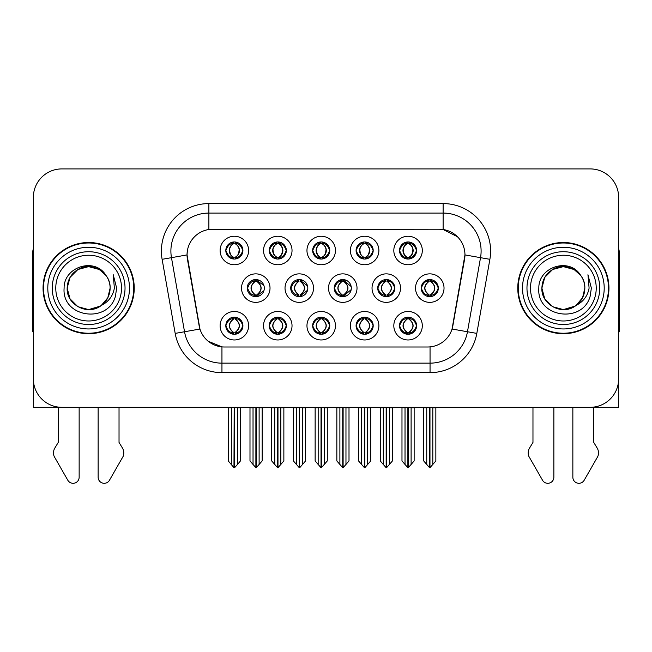 <?xml version="1.0" encoding="UTF-8"?>
<svg xmlns="http://www.w3.org/2000/svg" width="652" height="652" viewBox="0 0 652 652"><rect width="100%" height="100%" fill="white"/><g stroke="black" fill="none" stroke-linecap="round" stroke-linejoin="round"><path stroke-width="0.98" d="M247.222 288.111A8.549 8.549 0 0 0 255.771 296.66A8.549 8.549 0 0 0 264.321 288.111A8.549 8.549 0 0 0 255.771 279.561A8.549 8.549 0 0 0 247.222 288.111L247.605 288.111C249.227 292.715 251.444 295.014 254.264 295.022L255.282 295.022C249.626 290.409 249.626 285.804 255.282 281.199L255.56 281.199C249.757 285.804 249.757 290.409 255.56 295.014L255.56 295.014M241.525 288.111A14.246 14.246 0 0 0 255.771 302.357A14.246 14.246 0 0 0 270.018 288.111A14.246 14.246 0 0 0 255.771 273.864A14.246 14.246 0 0 0 241.525 288.111M399.513 250.498A8.549 8.549 0 0 0 408.062 259.048A8.549 8.549 0 0 0 416.612 250.498A8.549 8.549 0 0 0 408.062 241.949A8.549 8.549 0 0 0 399.513 250.498L399.594 250.498C401.282 245.845 403.507 243.546 406.253 243.595L405.674 242.291M393.816 250.498A14.246 14.246 0 0 0 408.062 264.745A14.246 14.246 0 0 0 422.309 250.498A14.246 14.246 0 0 0 408.062 236.252A14.246 14.246 0 0 0 393.816 250.498M356.09 250.498A8.549 8.549 0 0 0 364.639 259.048A8.549 8.549 0 0 0 373.188 250.498A8.549 8.549 0 0 0 364.639 241.949A8.549 8.549 0 0 0 356.09 250.498L356.171 250.498C357.858 245.845 360.075 243.546 362.83 243.595L362.251 242.291M350.393 250.498A14.246 14.246 0 0 0 364.639 264.745A14.246 14.246 0 0 0 378.885 250.498A14.246 14.246 0 0 0 364.639 236.252A14.246 14.246 0 0 0 350.393 250.498M269.235 250.498A8.549 8.549 0 0 0 277.785 259.048A8.549 8.549 0 0 0 286.334 250.498A8.549 8.549 0 0 0 277.785 241.949A8.549 8.549 0 0 0 269.235 250.498L269.317 250.498C271.004 245.845 273.229 243.546 275.975 243.595L275.397 242.291M263.538 250.498A14.246 14.246 0 0 0 277.785 264.745A14.246 14.246 0 0 0 292.031 250.498A14.246 14.246 0 0 0 277.785 236.252A14.246 14.246 0 0 0 263.538 250.498M312.667 325.723A8.549 8.549 0 0 0 321.216 334.272A8.549 8.549 0 0 0 329.765 325.723A8.549 8.549 0 0 0 321.216 317.174A8.549 8.549 0 0 0 312.667 325.723L312.74 325.723C314.362 330.328 316.587 332.626 319.407 332.634L320.417 332.634C314.761 328.029 314.761 323.425 320.417 318.82L320.702 318.82C314.9 323.425 314.9 328.029 320.702 332.634L320.702 332.634C314.696 328.021 314.696 323.416 320.711 318.82L319.407 318.82C316.636 318.763 314.411 321.061 312.74 325.723M306.962 325.723A14.246 14.246 0 0 0 321.216 339.969A14.246 14.246 0 0 0 335.462 325.723A14.246 14.246 0 0 0 321.216 311.477A14.246 14.246 0 0 0 306.962 325.723M290.727 288.111A8.549 8.549 0 0 0 299.268 296.66A8.549 8.549 0 0 0 307.817 288.111A8.549 8.549 0 0 0 299.268 279.561A8.549 8.549 0 0 0 290.727 288.111L291.028 288.111C292.65 292.715 294.875 295.014 297.695 295.022L298.706 295.022C293.05 290.409 293.05 285.804 298.706 281.199L298.983 281.199C293.18 285.804 293.18 290.409 298.983 295.014L298.983 295.014C292.984 290.409 292.984 285.804 298.991 281.199L297.695 281.199C294.924 281.151 292.699 283.449 291.028 288.111M285.022 288.111A14.246 14.246 0 0 0 299.268 302.357A14.246 14.246 0 0 0 313.522 288.111A14.246 14.246 0 0 0 299.268 273.864A14.246 14.246 0 0 0 285.022 288.111M225.812 325.723A8.549 8.549 0 0 0 234.361 334.272A8.549 8.549 0 0 0 242.911 325.723A8.549 8.549 0 0 0 234.361 317.174A8.549 8.549 0 0 0 225.812 325.723L225.894 325.723C227.507 330.328 229.732 332.626 232.552 332.634L233.563 332.634C227.915 328.029 227.915 323.425 233.563 318.82L233.848 318.82C228.045 323.425 228.045 328.029 233.848 332.634L233.848 332.634C227.841 328.021 227.841 323.416 233.856 318.82L232.552 318.82C229.781 318.763 227.564 321.061 225.894 325.723M220.115 325.723A14.246 14.246 0 0 0 234.361 339.969A14.246 14.246 0 0 0 248.608 325.723A14.246 14.246 0 0 0 234.361 311.477A14.246 14.246 0 0 0 220.115 325.723M377.728 288.111A8.549 8.549 0 0 0 386.277 296.66A8.549 8.549 0 0 0 394.827 288.111A8.549 8.549 0 0 0 386.277 279.561A8.549 8.549 0 0 0 377.728 288.111L377.883 288.111C379.505 292.715 381.722 295.014 384.541 295.022L385.56 295.022C379.904 290.409 379.904 285.804 385.56 281.199L385.837 281.199C380.034 285.804 380.034 290.409 385.837 295.014L385.837 295.014M372.031 288.111A14.246 14.246 0 0 0 386.277 302.357A14.246 14.246 0 0 0 400.524 288.111A14.246 14.246 0 0 0 386.277 273.864A14.246 14.246 0 0 0 372.031 288.111M334.223 288.111A8.549 8.549 0 0 0 342.773 296.66A8.549 8.549 0 0 0 351.322 288.111A8.549 8.549 0 0 0 342.773 279.561A8.549 8.549 0 0 0 334.223 288.111L334.46 288.111C336.073 292.715 338.298 295.014 341.118 295.022L342.129 295.022C336.473 290.409 336.473 285.804 342.129 281.199L342.414 281.199C336.611 285.804 336.611 290.409 342.414 295.014L342.414 295.014C336.408 290.409 336.408 285.804 342.422 281.199L341.118 281.199C338.347 281.151 336.13 283.449 334.46 288.111M328.526 288.111A14.246 14.246 0 0 0 342.773 302.357A14.246 14.246 0 0 0 357.019 288.111A14.246 14.246 0 0 0 342.773 273.864A14.246 14.246 0 0 0 328.526 288.111M356.09 325.723A8.549 8.549 0 0 0 364.639 334.272A8.549 8.549 0 0 0 373.188 325.723A8.549 8.549 0 0 0 364.639 317.174A8.549 8.549 0 0 0 356.09 325.723L356.171 325.723C357.785 330.328 360.01 332.626 362.83 332.634L363.84 332.634C358.192 328.029 358.192 323.425 363.84 318.82L364.126 318.82C358.323 323.425 358.323 328.029 364.126 332.634L364.126 332.634C358.119 328.021 358.119 323.416 364.134 318.82L362.83 318.82C360.059 318.763 357.842 321.061 356.171 325.723M350.393 325.723A14.246 14.246 0 0 0 364.639 339.969A14.246 14.246 0 0 0 378.885 325.723A14.246 14.246 0 0 0 364.639 311.477A14.246 14.246 0 0 0 350.393 325.723M312.667 250.498A8.549 8.549 0 0 0 321.216 259.048A8.549 8.549 0 0 0 329.765 250.498A8.549 8.549 0 0 0 321.216 241.949A8.549 8.549 0 0 0 312.667 250.498L312.748 250.498C314.435 245.845 316.652 243.546 319.407 243.595L318.82 242.291M306.962 250.498A14.246 14.246 0 0 0 321.216 264.745A14.246 14.246 0 0 0 335.462 250.498A14.246 14.246 0 0 0 321.216 236.252A14.246 14.246 0 0 0 306.962 250.498M399.513 325.723A8.549 8.549 0 0 0 408.062 334.272A8.549 8.549 0 0 0 416.612 325.723A8.549 8.549 0 0 0 408.062 317.174A8.549 8.549 0 0 0 399.513 325.723L399.594 325.723C401.216 330.328 403.433 332.626 406.261 332.634L407.272 332.634C401.616 328.029 401.616 323.425 407.272 318.82L407.549 318.82C401.746 323.425 401.746 328.029 407.549 332.634L407.549 332.634C401.55 328.021 401.55 323.416 407.557 318.82L406.261 318.82C403.49 318.763 401.265 321.061 399.594 325.723M393.816 325.723A14.246 14.246 0 0 0 408.062 339.969A14.246 14.246 0 0 0 422.309 325.723A14.246 14.246 0 0 0 408.062 311.477A14.246 14.246 0 0 0 393.816 325.723M269.235 325.723A8.549 8.549 0 0 0 277.785 334.272A8.549 8.549 0 0 0 286.334 325.723A8.549 8.549 0 0 0 277.785 317.174A8.549 8.549 0 0 0 269.235 325.723L269.317 325.723C270.939 330.328 273.155 332.626 275.983 332.634L276.994 332.634C271.338 328.029 271.338 323.425 276.994 318.82L277.271 318.82C271.468 323.425 271.468 328.029 277.271 332.634L277.271 332.634C271.273 328.021 271.273 323.416 277.279 318.82L275.983 318.82C273.212 318.763 270.987 321.061 269.317 325.723M263.538 325.723A14.246 14.246 0 0 0 277.785 339.969A14.246 14.246 0 0 0 292.031 325.723A14.246 14.246 0 0 0 277.785 311.477A14.246 14.246 0 0 0 263.538 325.723M421.233 288.111A8.549 8.549 0 0 0 429.774 296.66A8.549 8.549 0 0 0 438.323 288.111A8.549 8.549 0 0 0 429.774 279.561A8.549 8.549 0 0 0 421.233 288.111L421.306 288.111C422.928 292.715 425.145 295.014 427.973 295.022L428.983 295.022C423.327 290.409 423.327 285.804 428.983 281.199L429.261 281.199C423.458 285.804 423.458 290.409 429.261 295.014L429.261 295.014C423.262 290.409 423.262 285.804 429.269 281.199L427.973 281.199C425.202 281.151 422.977 283.449 421.306 288.111M415.528 288.111A14.246 14.246 0 0 0 429.774 302.357A14.246 14.246 0 0 0 444.028 288.111A14.246 14.246 0 0 0 429.774 273.864A14.246 14.246 0 0 0 415.528 288.111M225.812 250.498A8.549 8.549 0 0 0 234.361 259.048A8.549 8.549 0 0 0 242.911 250.498A8.549 8.549 0 0 0 234.361 241.949A8.549 8.549 0 0 0 225.812 250.498L225.894 250.498C227.581 245.845 229.797 243.546 232.552 243.595L231.973 242.291M220.115 250.498A14.246 14.246 0 0 0 234.361 264.745A14.246 14.246 0 0 0 248.608 250.498A14.246 14.246 0 0 0 234.361 236.252A14.246 14.246 0 0 0 220.115 250.498M187.042 254.867A25.648 25.648 0 0 0 187.434 259.317L199.153 325.804A25.648 25.648 0 0 0 224.41 347.003L427.59 347.003A25.648 25.648 0 0 0 452.847 325.804L464.566 259.317A25.648 25.648 0 0 0 439.318 229.219L212.682 229.219A25.648 25.648 0 0 0 187.042 254.867L187.328 251.069M491.363 407.313L618.642 407.313L618.642 197.401A28.492 28.492 0 0 0 590.141 168.909L61.858 168.909A28.492 28.492 0 0 0 33.358 197.401L33.358 407.313L160.636 407.313M43.048 288.111A45.591 45.591 0 0 0 88.639 333.702A45.591 45.591 0 0 0 134.23 288.111A45.591 45.591 0 0 0 88.639 242.52A45.591 45.591 0 0 0 43.048 288.111M517.769 288.111A45.591 45.591 0 0 0 563.361 333.702A45.591 45.591 0 0 0 608.952 288.111A45.591 45.591 0 0 0 563.361 242.52A45.591 45.591 0 0 0 517.769 288.111M208.885 203.579L443.115 203.579A47.49 47.49 0 0 1 489.88 259.317L476.816 333.4A47.49 47.49 0 0 1 430.051 372.642L221.949 372.642A47.49 47.49 0 0 1 175.184 333.4L162.12 259.317A47.49 47.49 0 0 1 208.885 203.579L208.885 213.074L443.115 213.074A37.995 37.995 0 0 1 480.532 257.662L467.468 331.754A37.995 37.995 0 0 1 430.051 363.148L221.949 363.148A37.995 37.995 0 0 1 184.532 331.754L171.468 257.662A37.995 37.995 0 0 1 208.885 213.074L208.885 229.504L439.318 229.219L443.115 229.504L457.443 236.733M427.59 347.003L224.41 347.003M221.949 372.642L221.949 346.88L208.265 341.273M489.88 259.317L464.957 254.916L452.056 329.032L476.816 333.4M175.184 333.4L199.944 329.032L187.042 254.916L171.468 257.662A37.995 37.995 0 0 1 170.897 251.069M452.847 325.804L452.692 326.611M199.308 326.611L199.153 325.804M590.141 168.909L61.858 168.909M33.358 197.401L33.358 378.82A28.492 28.492 0 0 0 61.858 407.313L590.141 407.313A28.492 28.492 0 0 0 618.642 378.82L618.642 197.401M408.258 407.313L408.258 467.72L414.142 460.94L414.142 407.785L411.102 407.785L411.102 464.566M405.022 464.566L405.022 407.785L404.672 407.313L405.022 407.785L401.982 407.785L401.982 460.94L407.875 467.72L407.875 407.313M401.982 407.313L401.982 407.785L401.982 407.313M414.142 407.313L414.142 460.94M411.453 407.313L411.102 407.785M409.537 317.304L408.576 318.82L409.872 318.82L410.45 317.516M408.861 318.82C414.517 323.425 414.517 328.029 408.861 332.634L408.576 332.634C414.379 328.029 414.379 323.425 408.576 318.82L409.285 317.263M409.537 334.142L408.576 332.634C414.582 328.021 414.582 323.416 408.568 318.82M408.861 332.634L409.872 332.634C412.643 332.691 414.868 330.385 416.53 325.707C414.908 321.11 412.683 318.812 409.872 318.82M431.249 279.692L430.287 281.199L431.583 281.199L432.162 279.904M430.573 281.199C436.229 285.804 436.229 290.409 430.573 295.022L430.287 295.014C436.09 290.409 436.09 285.804 430.287 281.199L430.996 279.651M431.249 296.53L430.287 295.014C436.294 290.409 436.294 285.804 430.287 281.199M430.573 295.022L431.583 295.022C434.354 295.079 436.579 292.772 438.25 288.094C436.62 283.498 434.395 281.199 431.583 281.199M429.97 407.313L429.97 467.72L435.854 460.94L435.854 407.785L432.814 407.785L432.814 464.566M426.742 464.566L426.742 407.785L423.702 407.785L423.702 460.94L429.587 467.72L429.587 407.313M423.702 407.313L423.702 407.785M416.612 250.498L416.53 250.498C414.884 245.902 412.667 243.603 409.872 243.595L408.861 243.595C411.575 245.046 413.009 247.344 413.172 250.498C413.009 253.652 411.575 255.951 408.861 257.401L409.872 257.401L410.458 258.705M406.595 242.079L407.264 243.595L406.253 243.595M408.584 243.595L408.584 243.595C411.363 245.046 412.838 247.344 413.001 250.498C412.838 253.652 411.363 255.951 408.584 257.401L408.584 257.401M416.53 250.498C414.819 255.185 412.602 257.491 409.872 257.401M407.264 243.595L407.264 243.595C404.55 245.046 403.115 247.344 402.96 250.498C403.115 253.652 404.55 255.951 407.264 257.401L406.253 257.401C403.588 257.573 401.363 255.274 399.594 250.498M407.264 257.401L407.549 257.401C404.762 255.951 403.286 253.652 403.123 250.498C403.286 247.344 404.762 245.046 407.549 243.595C405.528 244.41 404.093 246.285 403.246 249.211C403.482 253.832 404.925 256.554 407.557 257.401L406.595 258.917M364.827 407.313L364.827 467.72L370.719 460.94L370.719 407.785L367.679 407.785L367.679 464.566M361.599 464.566L361.599 407.785L361.249 407.313L361.599 407.785L358.559 407.785L358.559 460.94L364.452 467.72L364.452 407.313M358.559 407.313L358.559 407.785L358.559 407.313M370.719 407.313L370.719 460.94M368.03 407.313L367.679 407.785M366.106 317.304L365.153 318.82L366.448 318.82L367.027 317.516M365.43 318.82C371.086 323.425 371.086 328.029 365.43 332.634L365.153 332.634C370.955 328.029 370.955 323.425 365.153 318.82L365.853 317.263M366.106 334.142L365.153 332.634C371.159 328.021 371.159 323.416 365.144 318.82M365.43 332.634L366.448 332.634C369.219 332.691 371.436 330.385 373.107 325.707C371.477 321.11 369.26 318.812 366.448 318.82M321.403 407.313L321.403 467.72L327.288 460.94L327.288 407.785L324.256 407.785L324.256 464.566M318.176 464.566L318.176 407.785L317.826 407.313L318.176 407.785L315.136 407.785L315.136 460.94L321.02 467.72L321.02 407.313M315.136 407.313L315.136 407.785L315.136 407.313M327.288 407.313L327.288 460.94M324.606 407.313L324.256 407.785M322.683 317.304L321.729 318.82L323.017 318.82L323.604 317.516M322.007 318.82C327.663 323.425 327.663 328.029 322.007 332.634L321.729 332.634C327.532 328.029 327.532 323.425 321.729 318.82L322.43 317.263M322.683 334.142L321.729 332.634C327.728 328.021 327.728 323.416 321.721 318.82M322.007 332.634L323.017 332.634C325.788 332.691 328.013 330.385 329.684 325.707C328.054 321.11 325.829 318.812 323.017 318.82M277.98 407.313L277.98 467.72L283.864 460.94L283.864 407.785L280.825 407.785L280.825 464.566M274.745 464.566L274.745 407.785L274.394 407.313L274.745 407.785L271.705 407.785L271.705 460.94L277.597 467.72L277.597 407.313M271.705 407.313L271.705 407.785L271.705 407.313M283.864 407.313L283.864 460.94M281.175 407.313L280.825 407.785M279.26 317.304L278.298 318.82L279.594 318.82L280.173 317.516M278.583 318.82C284.239 323.425 284.239 328.029 278.583 332.634L278.298 332.634C284.101 328.029 284.101 323.425 278.298 318.82L279.007 317.263M279.26 334.142L278.298 332.634C284.305 328.021 284.305 323.416 278.29 318.82M278.583 332.634L279.594 332.634C282.365 332.691 284.59 330.385 286.261 325.707C284.631 321.11 282.406 318.812 279.594 318.82M373.188 250.498L373.107 250.498C371.461 245.902 369.244 243.603 366.448 243.595L365.438 243.595C368.152 245.046 369.586 247.344 369.749 250.498C369.586 253.652 368.152 255.951 365.438 257.401L366.448 257.401L367.027 258.705M363.164 242.079L363.84 243.595L362.83 243.595M365.153 257.401C367.94 255.951 369.415 253.652 369.578 250.498C369.415 247.344 367.94 245.046 365.153 243.595L365.153 243.595C367.174 244.41 368.608 246.285 369.456 249.211C369.219 253.832 367.785 256.554 365.144 257.401L365.862 258.958M373.107 250.498C371.395 255.185 369.179 257.491 366.448 257.401M363.84 243.595L363.84 243.595C361.127 245.046 359.692 247.344 359.529 250.498C359.692 253.652 361.127 255.951 363.84 257.401L362.83 257.401C360.157 257.573 357.94 255.274 356.171 250.498M363.84 257.401L364.126 257.401C361.338 255.951 359.863 253.652 359.7 250.498C359.863 247.344 361.338 245.046 364.126 243.595C362.104 244.41 360.67 246.285 359.822 249.211C360.059 253.832 361.493 256.554 364.134 257.401L363.164 258.917M329.765 250.498L329.684 250.498C328.037 245.902 325.813 243.603 323.025 243.595L322.007 243.595C324.72 245.046 326.163 247.344 326.318 250.498C326.163 253.652 324.72 255.951 322.007 257.401L323.025 257.401L323.604 258.705M319.741 242.079L320.417 243.595L319.407 243.595M321.729 257.401C324.517 255.951 325.984 253.652 326.155 250.498C325.984 247.344 324.517 245.046 321.729 243.595L321.729 243.595C323.751 244.41 325.185 246.285 326.033 249.211C325.788 253.832 324.354 256.554 321.721 257.401L322.43 258.958M329.684 250.498C327.972 255.185 325.747 257.491 323.025 257.401M320.417 243.595L320.417 243.595C317.703 245.046 316.269 247.344 316.106 250.498C316.269 253.652 317.703 255.951 320.417 257.401L319.407 257.401C316.733 257.573 314.517 255.274 312.748 250.498M320.417 257.401L320.694 257.401C317.915 255.951 316.44 253.652 316.277 250.498C316.44 247.344 317.915 245.046 320.694 243.595C318.681 244.41 317.239 246.285 316.399 249.211C316.636 253.832 318.07 256.554 320.702 257.401L319.741 258.917M286.334 250.498L286.261 250.498C284.606 245.902 282.389 243.603 279.594 243.595L278.583 243.595C281.297 245.046 282.732 247.344 282.895 250.498C282.732 253.652 281.297 255.951 278.583 257.401L279.594 257.401L280.181 258.705M276.318 242.079L276.986 243.595L275.975 243.595M278.306 243.595L278.306 243.595C281.085 245.046 282.56 247.344 282.723 250.498C282.56 253.652 281.085 255.951 278.306 257.401L278.306 257.401M286.261 250.498C284.541 255.185 282.324 257.491 279.594 257.401M276.986 243.595L276.986 243.595C274.28 245.046 272.838 247.344 272.683 250.498C272.838 253.652 274.28 255.951 276.986 257.401L275.975 257.401C273.31 257.573 271.085 255.274 269.317 250.498M276.986 257.401L277.271 257.401C274.484 255.951 273.009 253.652 272.846 250.498C273.009 247.344 274.484 245.046 277.271 243.595C275.25 244.41 273.816 246.285 272.968 249.211C273.204 253.832 274.647 256.554 277.279 257.401L276.318 258.917M231.321 464.566L228.281 460.94L228.281 407.313L228.281 407.785L231.321 407.785L231.321 464.566L233.97 467.72L234.174 407.313M240.441 407.313L240.441 460.94L237.401 464.566L237.401 407.785L240.441 407.785L240.441 460.94M242.911 250.498L242.829 250.498C241.183 245.902 238.966 243.603 236.171 243.595L235.16 243.595C237.874 245.046 239.308 247.344 239.471 250.498C239.308 253.652 237.874 255.951 235.16 257.401L236.171 257.401L236.749 258.705M232.886 242.079L233.563 243.595L232.552 243.595M234.875 257.401C237.662 255.951 239.137 253.652 239.3 250.498C239.137 247.344 237.662 245.046 234.875 243.595L234.875 243.595C236.896 244.41 238.33 246.285 239.178 249.211C238.942 253.832 237.507 256.554 234.867 257.401L235.584 258.958M242.829 250.498C241.118 255.185 238.901 257.491 236.171 257.401M233.563 243.595L233.563 243.595C230.849 245.046 229.414 247.344 229.251 250.498C229.414 253.652 230.849 255.951 233.563 257.401L232.552 257.401C229.879 257.573 227.662 255.274 225.894 250.498M233.563 257.401L233.848 257.401C231.061 255.951 229.585 253.652 229.422 250.498C229.585 247.344 231.061 245.046 233.848 243.595C231.827 244.41 230.392 246.285 229.545 249.211C229.781 253.832 231.215 256.554 233.856 257.401L232.886 258.917M58.248 407.313L58.248 442.415L54.874 447.981A9.495 9.495 0 0 0 54.181 456.449L67.824 480.263A6.064 6.064 0 0 0 79.145 477.231L79.145 407.313M33.358 331.754A18.998 18.998 0 0 0 32.6 331.803L32.6 253.913A18.998 18.998 0 0 1 33.358 248.599M98.134 407.313L98.134 477.231A6.064 6.064 0 0 0 109.454 480.263L123.098 456.449A9.495 9.495 0 0 0 122.405 447.981L119.031 442.415L119.031 407.313M532.969 407.313L532.969 442.415L529.595 447.981A9.495 9.495 0 0 0 528.902 456.449L542.545 480.263A6.064 6.064 0 0 0 553.866 477.231L553.866 407.313M618.642 248.599A18.998 18.998 0 0 1 619.4 253.913L619.4 331.803A18.998 18.998 0 0 0 618.642 331.754M572.855 407.313L572.855 477.231A6.064 6.064 0 0 0 584.176 480.263L597.819 456.449A9.495 9.495 0 0 0 597.126 447.981L593.752 442.415L593.752 407.313M121.508 288.111A32.869 32.869 0 0 1 88.639 320.98A32.869 32.869 0 0 1 55.77 288.111A32.869 32.869 0 0 1 88.639 255.242A32.869 32.869 0 0 1 121.508 288.111M100.351 306.106L88.639 309.586L77.906 306.709L70.041 298.844L67.164 288.111C67.458 280.01 71.035 273.816 77.906 269.512C91.288 260.947 110.84 272.234 110.115 288.111C109.821 296.204 106.243 302.406 99.373 306.709C85.991 315.275 66.439 303.987 67.164 288.111C66.259 305.128 88.517 316.081 101.435 305.356A21.475 21.475 0 0 0 106.04 275.527C94.996 256.717 63.643 266.855 64.108 288.111C61.622 317.565 107.849 324.174 115.42 296.293L116.643 288.111L113.228 274.72L114.377 288.111C112.918 296.008 108.599 301.754 101.435 305.356L99.373 306.709L88.639 309.586L77.906 306.709L70.041 298.844L67.164 288.111L70.041 277.377L77.906 269.512M43.521 288.111A45.118 45.118 0 0 1 88.639 242.992A45.118 45.118 0 0 1 133.758 288.111A45.118 45.118 0 0 1 88.639 333.229A45.118 45.118 0 0 1 43.521 288.111A45.118 45.118 0 0 1 88.639 242.992A45.118 45.118 0 0 1 133.758 288.111A45.118 45.118 0 0 1 88.639 333.229A45.118 45.118 0 0 1 43.521 288.111M110.115 288.111C109.821 296.204 106.243 302.406 99.373 306.709C85.991 315.275 66.439 303.987 67.164 288.111C67.458 280.01 71.035 273.816 77.906 269.512C91.288 260.947 110.84 272.234 110.115 288.111L107.792 297.809L101.239 305.495M84.328 267.075C73.709 269.985 67.987 277.002 67.164 288.111L70.041 277.377L77.906 269.512L88.639 266.635L99.373 269.512L106.04 275.527M596.23 288.111A32.869 32.869 0 0 1 563.361 320.98A32.869 32.869 0 0 1 530.492 288.111A32.869 32.869 0 0 1 563.361 255.242A32.869 32.869 0 0 1 596.23 288.111M575.072 306.106L563.361 309.586L552.627 306.709L544.762 298.844L541.885 288.111C542.179 280.01 545.757 273.816 552.627 269.512C566.009 260.947 585.561 272.234 584.836 288.111C584.542 296.204 580.965 302.406 574.094 306.709C560.712 315.275 541.16 303.987 541.885 288.111C540.981 305.128 563.238 316.081 576.156 305.356A21.475 21.475 0 0 0 580.761 275.527C569.718 256.717 538.365 266.855 538.829 288.111C536.343 317.565 582.57 324.174 590.141 296.293L591.364 288.111L587.949 274.72L589.098 288.111C587.639 296.008 583.32 301.754 576.156 305.356L574.094 306.709L563.361 309.586L552.627 306.709L544.762 298.844L541.885 288.111L544.762 277.377L552.627 269.512M518.242 288.111A45.118 45.118 0 0 1 563.361 242.992A45.118 45.118 0 0 1 608.479 288.111A45.118 45.118 0 0 1 563.361 333.229A45.118 45.118 0 0 1 518.242 288.111A45.118 45.118 0 0 1 563.361 242.992A45.118 45.118 0 0 1 608.479 288.111A45.118 45.118 0 0 1 563.361 333.229A45.118 45.118 0 0 1 518.242 288.111M584.836 288.111C584.542 296.204 580.965 302.406 574.094 306.709C560.712 315.275 541.16 303.987 541.885 288.111C542.179 280.01 545.757 273.816 552.627 269.512C566.009 260.947 585.561 272.234 584.836 288.111L582.57 297.711L576.14 305.364M559.049 267.075C548.43 269.985 542.708 277.002 541.885 288.111L544.762 277.377L552.627 269.512L563.361 266.635L574.094 269.512L580.761 275.527M234.549 407.313L234.549 467.72L237.401 464.566M237.752 407.313L237.401 407.785M235.828 317.304L234.875 318.82L236.171 318.82L236.749 317.516M235.152 318.82C240.808 323.425 240.808 328.029 235.152 332.634L234.875 332.634C240.678 328.029 240.678 323.425 234.875 318.82L235.576 317.263M235.828 334.142L234.875 332.634C240.881 328.021 240.881 323.416 234.867 318.82M235.152 332.634L236.171 332.634C238.942 332.691 241.158 330.385 242.829 325.707C241.199 321.11 238.982 318.812 236.171 318.82M384.876 279.675L385.837 281.199M387.818 279.7L386.864 281.199L388.16 281.199L388.731 279.92M385.56 281.199L384.541 281.199C381.77 281.151 379.554 283.449 377.883 288.111M387.149 281.199C392.806 285.804 392.806 290.409 387.149 295.022L386.864 295.014C392.667 290.409 392.667 285.804 386.864 281.199M387.818 296.521L386.864 295.014M387.149 295.022L388.16 295.022C390.931 295.079 393.148 292.772 394.819 288.094C393.189 283.498 390.972 281.199 388.16 281.199M386.538 407.313L386.538 467.72L392.431 460.94L392.431 407.785L389.391 407.785L389.391 464.566M383.311 464.566L383.311 407.785L380.271 407.785L380.271 460.94L386.163 467.72L386.163 407.313M380.271 407.313L380.271 407.785M344.386 279.716L343.441 281.199L344.729 281.199L345.299 279.944M343.718 281.199C349.374 285.804 349.374 290.409 343.718 295.022L343.441 295.014C349.244 290.409 349.244 285.804 343.441 281.199L344.134 279.667M344.386 296.505L343.441 295.014C349.439 290.409 349.439 285.804 343.433 281.199M343.718 295.022L344.729 295.022L351.183 289.627M351.183 286.562L344.729 281.199M343.115 407.313L343.115 467.72L349.007 460.94L349.007 407.785L345.967 407.785L345.967 464.566M339.888 464.566L339.888 407.785L336.848 407.785L336.848 460.94L342.732 467.72L342.732 407.313M336.848 407.313L336.848 407.785M300.955 279.732L300.018 281.199L301.305 281.199L301.86 279.961M300.295 281.199C305.951 285.804 305.951 290.409 300.295 295.022L300.018 295.014C305.812 290.409 305.812 285.804 300.018 281.199L300.702 279.684M300.955 296.489L300.018 295.014C306.016 290.409 306.016 285.804 300.01 281.199M300.295 295.022L301.305 295.022L307.548 290.262M307.532 285.918L301.305 281.199M299.692 407.313L299.692 467.72L305.576 460.94L305.576 407.785L302.536 407.785L302.536 464.566M296.464 464.566L296.464 407.785L293.424 407.785L293.424 460.94L299.309 467.72L299.309 407.313M293.424 407.313L293.424 407.785M254.582 279.643L255.56 281.199M257.524 279.741L256.586 281.199L257.882 281.199L258.428 279.985M255.282 281.199L254.264 281.199C251.493 281.151 249.276 283.449 247.605 288.111M256.872 281.199C262.528 285.804 262.528 290.409 256.872 295.022L256.586 295.014C262.389 290.409 262.389 285.804 256.586 281.199M257.524 296.481L256.586 295.014M256.872 295.022L257.882 295.022L263.905 290.743M263.889 285.437L257.882 281.199M256.26 407.313L256.26 467.72L262.153 460.94L262.153 407.785L259.113 407.785L259.113 464.566M253.033 464.566L253.033 407.785L249.993 407.785L249.993 460.94L255.886 467.72L255.886 407.313M249.993 407.313L249.993 407.785M443.115 203.579L443.115 229.504M430.051 346.88L430.051 372.642M162.12 259.317L171.468 257.662M406.595 317.304L407.272 318.82M406.595 334.142L407.272 332.634M406.261 318.82L405.674 317.516M406.261 332.634L405.674 333.93M409.872 332.634L410.45 333.93M428.307 279.692L428.983 281.199M428.307 296.53L428.983 295.022M427.973 281.199L427.394 279.904M427.973 295.022L427.394 296.318M431.583 295.022L432.162 296.318M409.872 243.595L410.458 242.291M409.537 242.079L408.861 243.595M409.537 258.917L408.861 257.401M406.253 257.401L405.674 258.705M363.172 317.304L363.84 318.82M363.172 334.142L363.84 332.634M362.83 318.82L362.251 317.516M362.83 332.634L362.251 333.93M366.448 332.634L367.027 333.93M319.741 317.304L320.417 318.82M319.741 334.142L320.417 332.634M319.407 318.82L318.828 317.516M319.407 332.634L318.828 333.93M323.017 332.634L323.604 333.93M276.318 317.304L276.994 318.82M276.318 334.142L276.994 332.634M275.983 318.82L275.397 317.516M275.983 332.634L275.397 333.93M279.594 332.634L280.173 333.93M366.448 243.595L367.027 242.291M366.114 242.079L365.438 243.595M366.114 258.917L365.438 257.401M362.83 257.401L362.251 258.705M323.025 243.595L323.604 242.291M322.683 242.079L322.007 243.595M322.683 258.917L322.007 257.401M319.407 257.401L318.82 258.705M279.594 243.595L280.181 242.291M279.26 242.079L278.583 243.595M279.26 258.917L278.583 257.401M275.975 257.401L275.397 258.705M236.171 243.595L236.749 242.291M235.837 242.079L235.16 243.595M235.837 258.917L235.16 257.401M232.552 257.401L231.973 258.705M125.029 288.111A36.39 36.39 0 0 1 88.639 324.5A36.39 36.39 0 0 1 52.25 288.111A36.39 36.39 0 0 1 88.639 251.721A36.39 36.39 0 0 1 125.029 288.111M47.8 288.111A40.84 40.84 0 0 1 88.639 247.271A40.84 40.84 0 0 1 129.479 288.111A40.84 40.84 0 0 1 88.639 328.95A40.84 40.84 0 0 1 47.8 288.111A40.84 40.84 0 0 1 88.639 247.271A40.84 40.84 0 0 1 129.479 288.111A40.84 40.84 0 0 1 88.639 328.95A40.84 40.84 0 0 1 47.8 288.111M599.75 288.111A36.39 36.39 0 0 1 563.361 324.5A36.39 36.39 0 0 1 526.971 288.111A36.39 36.39 0 0 1 563.361 251.721A36.39 36.39 0 0 1 599.75 288.111M522.521 288.111A40.84 40.84 0 0 1 563.361 247.271A40.84 40.84 0 0 1 604.2 288.111A40.84 40.84 0 0 1 563.361 328.95A40.84 40.84 0 0 1 522.521 288.111A40.84 40.84 0 0 1 563.361 247.271A40.84 40.84 0 0 1 604.2 288.111A40.84 40.84 0 0 1 563.361 328.95A40.84 40.84 0 0 1 522.521 288.111M232.894 317.304L233.563 318.82M232.894 334.142L233.563 332.634M232.552 318.82L231.973 317.516M232.552 332.634L231.973 333.93M236.171 332.634L236.749 333.93M384.876 296.546L385.56 295.022M384.541 281.199L383.955 279.879M384.541 295.022L383.955 296.334M388.16 295.022L388.731 296.301M341.444 279.667L342.129 281.199M341.444 296.554L342.129 295.022M341.118 281.199L340.523 279.863M341.118 295.022L340.523 296.358M344.729 295.022L345.299 296.277M298.013 279.659L298.706 281.199M298.013 296.562L298.706 295.022M297.695 281.199L297.084 279.847M297.695 295.022L297.084 296.375M301.305 295.022L301.86 296.261M254.582 296.578L255.282 295.022M254.264 281.199L253.652 279.83M254.264 295.022L253.652 296.391M257.882 295.022L258.428 296.236M406.848 317.263L407.557 318.82M406.848 334.183L407.557 332.634M409.285 334.183L408.568 332.634M428.56 279.651L429.269 281.199M428.56 296.57L429.269 295.022M430.996 296.57L430.279 295.022M409.285 242.039L408.576 243.595C410.597 244.41 412.031 246.285 412.879 249.211C412.643 253.832 411.208 256.554 408.576 257.401L409.285 258.958M406.84 242.039L407.557 243.595M406.84 258.958L407.557 257.401M363.417 317.263L364.134 318.82M363.417 334.183L364.134 332.634M365.853 334.183L365.144 332.634M319.993 317.263L320.711 318.82M319.993 334.183L320.711 332.634M322.43 334.183L321.721 332.634M276.57 317.263L277.279 318.82M276.57 334.183L277.279 332.634M279.007 334.183L278.29 332.634M365.862 242.039L365.144 243.595M363.417 242.039L364.126 243.595M363.417 258.958L364.126 257.401M322.43 242.039L321.721 243.595M319.993 242.039L320.702 243.595M319.993 258.958L320.702 257.401M279.007 242.039L278.298 243.595C280.319 244.41 281.754 246.285 282.601 249.211C282.365 253.832 280.93 256.554 278.298 257.401L279.007 258.958M276.562 242.039L277.279 243.595M276.562 258.958L277.279 257.401M235.584 242.039L234.867 243.595M233.139 242.039L233.856 243.595M233.139 258.958L233.856 257.401M233.139 317.263L233.856 318.82M233.139 334.183L233.856 332.634M235.576 334.183L234.867 332.634M385.128 279.643L385.845 281.199C379.831 285.804 379.831 290.409 385.845 295.014L385.128 296.578M387.565 279.659L386.856 281.199C392.871 285.804 392.871 290.409 386.856 295.014L387.565 296.562M341.697 279.627L342.422 281.199M341.697 296.595L342.422 295.022M344.134 296.546L343.433 295.022M298.266 279.618L298.991 281.199M298.266 296.603L298.991 295.022M300.702 296.538L300.01 295.022M254.842 279.61L255.568 281.199C249.553 285.804 249.553 290.409 255.568 295.014L254.842 296.611M257.271 279.692L256.578 281.199C262.593 285.804 262.593 290.409 256.578 295.014L257.271 296.53"/></g></svg>
